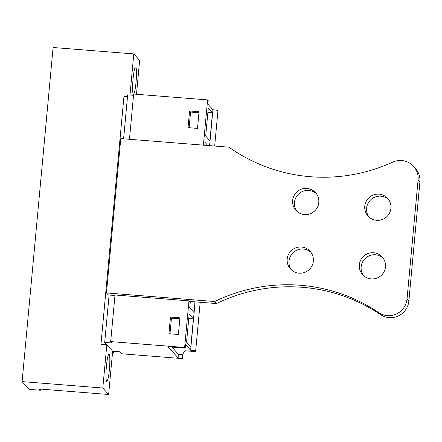 <?xml version="1.0" encoding="UTF-8"?>
<svg xmlns="http://www.w3.org/2000/svg" width="442" height="442" viewBox="0 0 442 442"><rect width="100%" height="100%" fill="white"/><g stroke="black" fill="none" stroke-linecap="round" stroke-linejoin="round"><path stroke-width="0.66" d="M171.899 347.069L178.402 354.291L182.458 354.611L182.126 358.175L182.524 358.611L121.655 353.777L119.865 351.793L112.649 351.219L113.787 352.484L112.544 352.384M113.898 351.318L113.787 352.484M40.449 389.082L40.338 390.242L29.067 389.347L22.1 381.612L102.809 388.021L108.638 394.496L39.2 388.982L40.338 390.242M22.1 381.612L53.095 47.504L133.799 53.913L139.633 60.388L136.49 94.268M133.799 53.913L129.987 95.024M133.639 94.146A13.663 1.619 -85.5 0 1 133.462 94.212A13.663 1.619 -85.5 0 1 133.285 94.113A13.663 1.619 -85.5 0 1 132.992 79.704A13.663 1.619 -85.5 0 1 135.622 66.969A13.663 1.619 -85.5 0 1 135.799 67.068A13.663 1.619 -85.5 0 1 136.186 80.356A13.663 1.619 -85.5 0 1 133.738 94.047M127.511 96.549L123.926 96.721L100.958 344.285L106.82 344.749L112.649 351.219L108.638 394.496M123.594 138.821L127.672 94.837L133.534 95.306M129.456 139.285L133.65 94.041L207.596 99.909L203.397 145.153M209.596 145.645L212.928 109.76L207.856 104.13L208.188 100.566L207.596 99.909M182.126 358.175L178.071 357.849L168.087 346.771L185.22 348.13L184.629 347.473L110.688 341.6L111.92 342.97L104.704 342.401L106.179 344.036L100.958 344.285M106.82 344.749L102.809 388.021M106.644 381.341A13.663 1.619 -85.5 0 1 106.345 366.932A13.663 1.619 -85.5 0 1 108.981 354.197A13.663 1.619 -85.5 0 1 109.152 354.296A13.663 1.619 -85.5 0 1 109.445 368.705A13.663 1.619 -85.5 0 1 106.815 381.44A13.663 1.619 -85.5 0 1 106.644 381.341M109.102 295.029L104.704 342.401M378.717 312.593A18.221 17.978 -42 0 0 407.032 299.002L418.071 179.999A18.221 17.978 -42 0 0 413.574 166.369L415.403 168.402A18.221 17.978 138 0 1 419.9 182.027L408.861 301.03A18.221 17.978 138 0 1 380.545 314.627L378.717 312.593A165.761 163.568 -42 0 0 214.679 301.527L216.503 303.56L189.447 301.411L188.955 300.864L115.008 294.991L110.688 341.6M188.955 300.864L184.629 347.473M189.585 110.97L188.032 127.644L197.502 128.395L199.049 111.721L189.585 110.97L190.568 112.064L189.115 127.732M170.463 317.058L168.916 333.738L178.386 334.489L179.933 317.809L170.463 317.058L171.452 318.157L179.839 318.82M185.22 348.13L185.552 344.567L190.624 350.197A4.553 0.503 5.3 0 1 195.651 351.163A4.553 0.503 5.3 0 1 191.613 351.296L184.85 350.755L182.458 354.611M195.104 301.858L190.624 350.197M212.503 112.82L209.911 140.766L205.69 136.081L208.281 108.13L212.503 112.82L207.878 112.45M207.823 145.506L205.094 142.479L204.834 145.269M194.972 301.847L193.983 312.511L189.756 307.82L190.347 301.483M190.795 346.859L186.568 342.169L189.165 314.223L193.386 318.909L190.795 346.859M182.971 353.782L182.524 358.611M178.402 354.291L178.071 357.849M198.955 112.732L190.568 112.064M169.999 333.821L171.452 318.157M212.928 109.76A4.553 0.503 5.3 0 1 217.956 110.727L214.679 146.048M193.386 318.909L188.762 318.544M214.679 301.527L106.461 292.936L108.29 294.969L114.964 295.499M106.461 292.936L120.776 138.595L228.995 147.186A165.761 163.568 -42 0 0 392.673 162.137A18.221 17.978 -42 0 1 413.574 166.369M216.503 303.56A165.761 163.568 138 0 1 380.545 314.627M363.562 275.637A13.21 13.033 138 0 1 383.087 258.051M368.998 217.033A13.21 13.033 138 0 1 388.524 199.452M296.858 211.309A13.21 13.033 138 0 1 316.384 193.723M291.422 269.907A13.21 13.033 138 0 1 310.947 252.321M371.197 278.902A13.21 13.033 -42 0 0 382.225 256.984A13.21 13.033 -42 0 0 360.694 260.062A13.21 13.033 -42 0 0 371.197 278.902M376.634 220.298A13.21 13.033 -42 0 0 387.662 198.386A13.21 13.033 -42 0 0 366.131 201.464A13.21 13.033 -42 0 0 376.634 220.298M306.919 188.43A13.21 13.033 -42 0 0 295.891 210.342A13.21 13.033 -42 0 0 317.422 207.265A13.21 13.033 -42 0 0 306.919 188.43M301.483 247.028A13.21 13.033 -42 0 0 290.455 268.94A13.21 13.033 -42 0 0 311.986 265.863A13.21 13.033 -42 0 0 301.483 247.028M419.9 182.027L418.071 179.999M408.861 301.03L407.032 299.002M195.651 351.163L200.187 302.262"/></g></svg>
